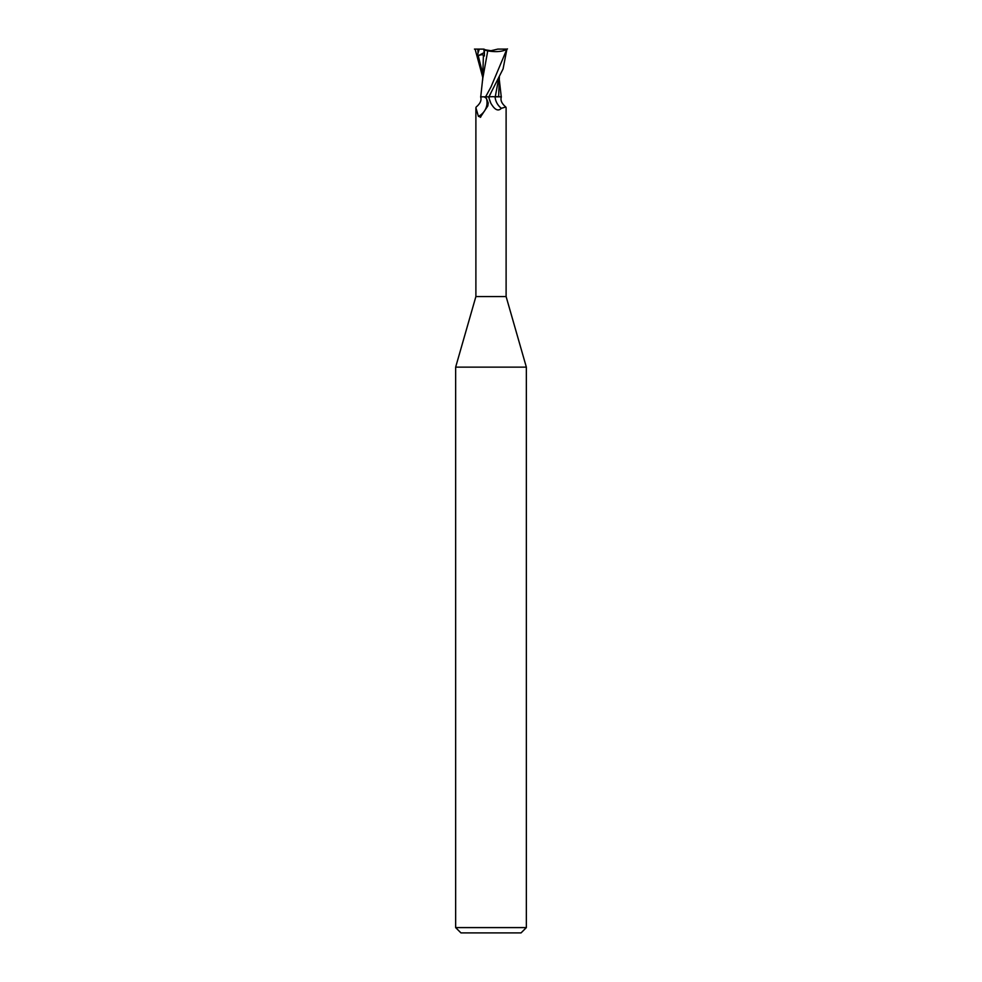 <?xml version="1.0" encoding="UTF-8"?>
<svg xmlns="http://www.w3.org/2000/svg" width="982" height="982" viewBox="0 0 982 982"><rect width="100%" height="100%" fill="white"/><g stroke="black" fill="none" stroke-linecap="round" stroke-linejoin="round"><path stroke-width="1.47" d="M475.889 107.738L476.196 106.989C480.296 103.564 481.781 100.176 480.628 96.825L484.249 96.825L486.409 98.396A16.424 15.454 -7.8 0 1 478.418 116.392L475.889 107.738L475.889 296.564L455.648 367.145L526.352 367.145L526.352 927.597L455.648 927.597L460.951 932.9L521.049 932.9L526.352 927.597M475.889 296.564L506.111 296.564L526.352 367.145M506.111 296.564L506.111 107.738L505.804 106.989L501.336 108.315C498.181 111.617 494.67 109.886 490.804 103.135L488.545 96.825L492.964 96.666M498.733 78.094L495.272 96.678L498.696 96.678L495.223 96.825L498.684 96.825M486.409 98.396L488.226 102.938L487.821 105.933L480.284 117.337M480.861 116.895L478.418 116.392M484.249 96.825L481.794 96.825M491 103.515L490.804 103.135A23.899 22.488 7.8 0 1 488.889 96.825L503.079 68.924L506.908 49.1L491 86.932L485.599 96.825L488.655 96.825M501.336 108.315A17.308 16.289 7.8 0 1 495.075 96.825L501.372 96.825C500.219 100.176 501.704 103.564 505.804 106.989M492.927 96.666L495.223 96.825M498.635 96.825L499.372 76.866M480.738 96.825L485.599 96.825M474.453 49.1L479.29 49.1L478.013 53.04L477.559 56.023L478.259 55.741C481.45 54.391 483.156 54.415 483.39 55.802L484.359 55.999L484.396 50.057L485.341 49.824L483.844 49.1L484.372 54.771L484.396 50.868M477.559 56.023L484.384 52.5M485.341 49.824L491 50.72L497.825 49.1L506.761 49.1M491.098 92.541L489.073 96.825M501.262 96.825L500.476 96.69M483.402 55.778L482.628 80.328M482.628 76.866L475.092 49.1M487.538 50.855C496.315 52.328 502.968 51.665 507.473 48.891M487.735 50.904L482.739 78.621M484.261 49.996L488.128 50.954M479.29 49.1L483.844 49.125M477.866 49.1L478.013 53.04M478.259 55.741L482.628 73.331M455.648 367.145L455.648 927.597M501.25 96.727L499.372 80.328M480.75 96.727L482.763 78.094"/></g></svg>
